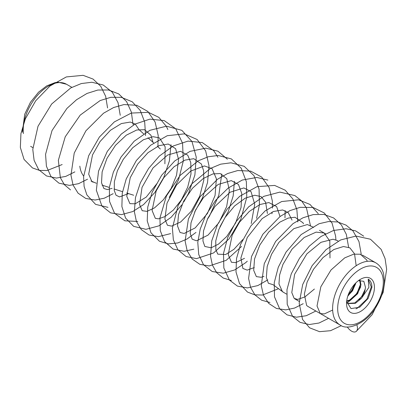 <?xml version="1.0" encoding="UTF-8"?>
<svg xmlns="http://www.w3.org/2000/svg" width="407" height="407" viewBox="0 0 407 407"><rect width="100%" height="100%" fill="white"/><g stroke="black" fill="none" stroke-linecap="round" stroke-linejoin="round"><path stroke-width="0.61" d="M360.719 286.777L357.417 293.61L347.293 302.966M347.196 303.012L346.881 303.154M355.647 283.852L352.35 290.684L347.761 296.199M355.993 308.806L357.331 308.196L366.926 299.099L371.27 286.976L368.193 279.131L368.91 287.337L361.447 298.346C363.512 295.36 364.769 292.282 365.201 289.112L365.476 287.337L363.817 281.303L358.47 280.632M346.637 301.673L351.038 308.608L359.773 307.168L368.111 298.479L371.906 287.337A17.923 10.348 -60 0 0 368.193 279.131M365.201 289.112L362.062 296.291L354.797 302.93L347.848 303.393M347.527 303.22L346.784 302.706M359.686 280.291L360.373 284.483L356.995 293.366L349.725 300L346.708 300.982M354.929 283.842L351.923 290.435L348.321 294.576M361.447 298.346L355.428 303.296L348.163 303.586L346.733 302.416M360.063 280.23L361.009 284.849L357.626 293.732L350.361 300.366L346.657 301.424M355.825 282.921L352.559 290.802L347.878 295.823M365.155 289.341L361.854 296.174L358.888 300.04M360.083 286.416L356.786 293.243L353.82 297.115M354.873 283.908L351.714 290.318L348.28 294.693M374.44 287.337A19.719 11.386 120 0 0 360.5 279.288A19.719 11.386 120 0 0 346.555 303.439A19.719 11.386 120 0 0 360.5 311.487A19.719 11.386 120 0 0 374.44 287.337M356.837 324.867A8.893 4.798 56.9 0 1 357.448 327.752A8.893 4.798 56.9 0 1 356.115 331.507A8.893 4.798 56.9 0 1 347.283 326.958M337.683 308.562A32.265 18.63 120 0 0 371.906 311.62A32.265 18.63 120 0 0 371.906 265.99A32.265 18.63 120 0 0 337.683 308.562M332.616 308.562A35.852 20.701 -60 0 1 348.26 272.481A35.852 20.701 -60 0 1 375.89 262.876C381.186 266.188 382.972 271.098 383.628 274.099L384.361 281.079C384.188 288.904 381.832 296.835 377.294 304.868C368.014 322.624 348.29 331.42 340.038 324.974A35.852 20.701 -60 0 1 332.616 308.562M280.616 289.942A35.852 20.701 120 0 0 283.633 292.409L286.553 294.093M22.375 132.189L24.72 114.25L30.418 102.361L38.528 92.201L46.663 85.902L55.103 82.611L58.364 82.255L66.483 84.244A35.852 20.701 120 0 0 37.363 95.492A35.852 20.701 120 0 0 23.423 133.588M83.644 176.002A35.852 20.701 -60 0 1 79.823 166.153M294.78 298.845L299.237 301.419M307.514 306.196L340.038 324.974M319.485 230.311L325.549 233.816M337.037 240.445L338.232 241.137M362.347 255.062L375.89 262.876M273.341 284.895L283.633 292.409M356.115 331.502L372.09 314.784L383.109 292.552L386.65 269.297L385.093 258.654L381.14 249.379L370.456 239.23L356.039 236.055L340.654 239.942L326.048 249.633L312.123 265.669L302.696 284.518L299.176 303.307L302.579 319.536L309.564 327.788L319.531 331.674L330.535 330.703L341.32 325.631M363.7 236.167L355.611 230.886L346.103 228.754L333.46 230.489L320.996 236.492L309.437 246.016L299.527 258.216L291.275 273.799L286.976 289.657L287.205 304.304L292.602 316.397L300.04 322.349L309.284 324.542L319.032 323.016L328.566 318.35M361.274 254.441L358.969 241.56L353.001 230.932L346.087 225.137L337.688 221.963L328.52 221.55L319.124 223.718L301.114 234.605L286.09 252.03L278.291 267.236L274.252 282.626L274.496 296.851L279.609 308.684L287.027 314.855L296.362 317.211L306.247 315.72L315.883 311.024M348.585 247.115L346.311 234.31L341.325 224.852L333.613 217.938L323.875 214.438L313.222 214.586L302.991 217.791L293.02 223.636L275.646 241.407L264.26 263.68L261.279 285.663L263.512 295.355L268.635 303.337L276.434 308.46L285.745 309.875L294.551 308.058L303.195 303.703M335.897 239.789L335.622 236.096L332.02 223.061L324.277 212.983L313.064 207.473L300.183 207.326L289.982 210.617L280.057 216.514L262.795 234.32L251.516 256.547L248.601 278.454L250.57 287.367L254.945 294.912L261.66 300.218L269.953 302.498M318.279 213.716L309.997 204.441L298.534 199.796L281.659 201.541L265.171 210.877L250.916 225.88L240.674 244.159L236.528 258.47L235.994 271.917L239.509 283.587L247.461 292.048L254.711 294.836L262.53 295.039L278.159 288.838M310.561 226.104L306.466 208.028L301.572 200.865L294.877 195.574L279.858 192.119L263.822 196.337L248.682 206.822L235.892 221.907L227.711 237.525L223.504 253.388L223.845 268.004L229.375 280.026L237.464 286.111L247.446 287.912L257.819 285.582L267.816 279.874M297.853 221.968L296.856 209.702L292.872 199.003L285.18 190.191L274.628 185.419L256.949 186.671L239.637 196.367L227.157 209.101L217.521 224.522L211.747 240.817L210.531 256.293L212.418 265.14L216.666 272.67L223.214 278.042L231.364 280.479M284.971 217.852L285.165 210.607M267.882 180.092L256.827 177.467L242.297 180.042L228.174 188.075L215.588 200.386L205.672 215.517L200.208 229.085L197.782 242.369L198.738 254.528L203.49 264.733L212.261 271.535L223.285 273.194L234.646 269.968L245.472 262.815L247.288 261.208M271.927 213.726L272.135 212.062M272.451 208.109L272.339 200.941L269.129 187.607L261.721 177.116L250.687 171.118L237.79 170.533L227.549 173.555L217.552 179.233L200.035 196.769L188.405 218.966L185.109 241.025L187.184 250.86L192.16 259.015L199.888 264.347L209.208 265.944L226.155 260.353L241.565 246.439M256.558 218.356L259.432 204.869L259.076 189.128L253.993 175.676L244.159 166.295L230.957 162.805L220.675 164.163L210.414 168.422L191.712 183.959L178.108 205.489L172.385 228.164L173.372 239.886L177.92 249.822L186.101 256.542L196.566 258.623L213.614 252.935L229.095 238.848L240.883 219.139L246.774 197.293L246.357 181.608L241.224 168.218L231.364 158.908L218.172 155.479L208.242 156.771L198.316 160.775L180.098 175.427L166.443 195.93L159.931 217.959L160.287 230.708L164.586 241.59L173.021 249.028L184.122 251.287L193.854 249.176M219.978 226.74L228.154 211.915L233.17 195.95L234.422 181.308M227.376 159.229L217.938 151.19L205.815 148.163L189.977 151.379L174.766 160.933L161.655 175.249L152.106 192.333L147.756 207.051L147.222 220.869L150.977 232.789L159.412 241.219L168.289 243.895L177.747 242.974L187.098 238.98L195.991 232.412M207.3 219.398L209.478 216.086L218.834 195.284L221.739 173.987M217.903 157.244L213.802 150.773L202.294 142.567L187.988 141.102L173.209 145.991L159.34 156.059L148.596 168.452L140.4 182.733L135.495 197.543L134.361 211.615L136.406 221.469L141.361 229.655L149.074 235.022L158.399 236.655L170.66 233.613M194.607 212.093L202.498 197.924L207.519 182.646L209.015 165.832L205.652 150.865L197.12 139.499L184.3 133.867L167.267 135.704L150.661 145.238L136.36 160.495L126.206 178.999L122.253 193.228L121.886 206.553L125.575 218.076L133.644 226.348L145.92 229.324L158.837 225.88L171.113 217.318L181.919 204.777M183.903 201.76L188.589 193.264L194.882 175.046L196.245 157.143L191.987 141.509L181.863 130.347L166.499 126.185L149.878 130.316L134.198 141.204L121.072 156.99L113.36 172.095L109.351 187.368L109.559 201.501L114.56 213.293L124.868 220.803L137.79 221.454M169.236 197.446L178.561 179.813L183.313 160.989L182.57 143.249L175.722 128.775L164.184 120.579L149.852 119.144L135.058 124.069L121.179 134.183L107.29 151.414L98.53 171.159L96.352 190.278L101.923 206.034L110.592 212.866L121.53 214.626L132.835 211.533L143.625 204.533L154.843 192.506L163.767 177.457L169.388 160.989L170.996 144.694M167.877 129.558L166.377 126.404L158.872 117.374L148.418 112.327L131.273 113.07L114.326 121.922L99.4 137.042L88.655 155.769L83.598 176.755L84.101 186.386L86.879 194.938L95.579 204.365L108.003 207.346M157.891 146.79L158.201 135.45L155.103 122.024L147.792 111.421L136.803 105.281L123.901 104.574L113.609 107.54L103.556 113.202L85.928 130.774L74.232 153.068L70.95 175.224L73.051 185.032L78.052 193.162L85.791 198.458L95.111 200.03L104.238 198.214L113.156 193.691M145.558 135.577L144.699 122.125L140.267 110.47L132.224 101.781L121.306 97.319L110.801 97.314L100.117 100.57L80.22 115.105L65.237 136.767L58.354 160.317L60.363 177.706L64.423 184.763L70.533 189.906M132.972 124.135L131.339 111.986L126.577 101.587L118.732 93.915L108.496 89.978L97.848 90.033L87.027 93.432L76.567 99.725L66.946 108.404L52.03 130.535L45.564 154.345L46.408 166.193L50.839 176.277L58.959 183.165L69.449 185.388L78.597 183.664L87.551 179.197M120.248 115.288L118.03 102.635L112.286 92.145L103.2 84.992L91.85 82.255L81.303 83.557L70.767 87.922L51.648 104.014L38.009 126.251L32.784 149.415L34.107 160.378L38.68 169.653L46.525 175.961L56.431 178.073L65.751 176.399L74.863 171.876M107.565 107.962L105.662 96.306L100.809 86.376L93.066 79.08L83.094 75.326L66.351 76.923L49.964 86.025L35.714 100.768L25.361 118.829L20.94 133.593L20.35 147.471L24.064 159.452L32.484 167.938L39.545 170.416L47.131 170.502L62.164 164.545M367.292 261.319L366.661 259.89L360.292 254.217L353.652 254.192L344.724 257.865L330.993 270.004L320.843 286.757L317.022 305.983L320.258 313.553L324.338 313.929L332.646 310.053M356.191 265.746L354.522 253.78L349.852 247.848L343.467 246.52L333.837 249.527L322.98 257.595L313.461 269.348L307.087 282.183L304.344 294.18L306.634 305.459L307.636 306.268M337.108 240.486L333.028 239.224L320.919 242.328L306.878 253.871L294.617 274.262L291.788 292.562L294.149 298.346L297.598 299.44L304.94 296.907L314.392 289.046M329.996 257.946L329.807 241.061L324.191 233.033L316.147 232.117L304.207 237.474L292.002 249.191L282.957 264.382L279.609 274.99L278.958 283.918L282.463 291.712M313.69 227.376L307.341 224.547L293.869 228.632L278.937 242.358L271.53 254.294L267.18 266.473L266.361 277.477L268.381 283.262L273.138 284.707M303.469 223.764L302.981 222.782L294.978 217.252L288.232 218.086L279.858 222.141L268.737 232L259.758 245.156L254.533 258.979L253.698 270.355L256.364 276.612L261.116 277.274L263.985 276.389M292.028 220.106L288.263 212.668L282.651 209.966L273.468 211.492L262.123 218.63L247.212 237.571L240.878 258.089L242.872 268.432L247.197 270.126L254.283 267.562M279.93 216.239L276.623 206.568L268.844 202.554L259.885 204.543L249.298 211.426L239.464 222.283L232.178 235.18L228.215 254.589L231.456 262.281L235.75 262.622L244.505 258.318M267.43 213.487L265.598 202.208L261.065 196.586L254.762 195.248L245.253 198.148L234.493 206.034L224.979 217.587L218.834 229.472L215.761 240.883L215.868 249.72L217.811 254.166L225.651 254.517L233.989 249.267L242.694 239.657M251.231 223.524L254.736 204.294L251.048 191.651L243.854 187.927L230.082 192.236L214.967 206.451L207.651 218.63L203.525 230.917L202.945 240.949L204.813 246.459L211.167 247.792L218.493 244.124L226.77 236.447L235.658 222.919L241.046 207.478L241.783 193.518L238.436 184.427L231.303 180.611L218.198 184.427L203.5 197.553L195.574 210.032L191 222.843L190.232 233.399L192.145 239.158L196.515 240.822L208.013 235.129L218.803 222.853L226.648 206.598L229.38 190.374L226.785 178.683L220.263 173.53L212.907 173.916L203.251 178.531L192.419 188.299L183.669 201.17L178.5 214.693L177.533 225.961L180.042 232.489L184.168 233.465L195.197 227.91L207.433 213.461L215.054 195.523L216.392 178.744L212.057 168.63L204.406 165.934L190.761 171.072L176.506 185.017L167.002 203.2L164.886 218.961L167.425 225.229L171.632 226.124L180.713 221.952L191.315 211.243L199.756 196.123L203.815 180.057L203.612 170.752L201.404 164.021L193.798 158.694L184.982 160.109L174.104 166.707L163.823 177.696L156.171 190.985L152.091 210.505L155.316 218.325L158.501 218.849L165.033 216.56L173.392 210.022L181.339 199.974L187.693 187.195L190.995 173.987L190.776 162.607L187.708 155.148L180.581 151.318L167.577 155.062L152.94 168.03L142.023 187.393L139.54 204.477L142.206 210.709L146.973 211.355L154.523 207.885L163.309 199.883L171.133 188.416L176.541 175.239L178.592 159.529L175.631 148.692L168.223 144.022L159.122 145.655L148.021 152.661L137.703 164.082L130.24 177.686L126.75 196.22L129.894 203.648L135.246 203.8L146.225 197.09L157.377 183.013M164.881 163.807L165.161 146.82L159.396 137.887L152.986 136.681L143.412 139.749L132.687 147.751L123.26 159.366L117.404 170.747L114.362 181.715L114.26 190.445L116.036 195.223L119.521 196.912L128.581 193.61M152.996 142.338L150.936 135.236L144.536 129.685L136.711 130.001L126.262 135.195L115.486 145.324L106.96 158.399L102.132 171.886L101.526 182.835L103.897 188.517L107.377 189.581L112.108 188.349M139.001 129.614L135.348 124.15L130.281 122.064L121.357 123.565L110.399 130.321L100.102 141.478L92.526 154.889L88.69 174.191L91.951 181.741L93.773 182.25M71.846 87.337L66.483 84.244M32.845 147.619L30.632 146.337M160.348 149.023L157.448 146.388M153.663 142.943L147.96 137.759M143.625 133.817L138.899 129.523M133.715 124.807L133.181 124.323M133.664 195.238L126.674 193.004M122.522 191.677L114.072 188.975M109.335 187.464L102.03 185.129M96.332 183.252L91.036 181.013"/></g></svg>
